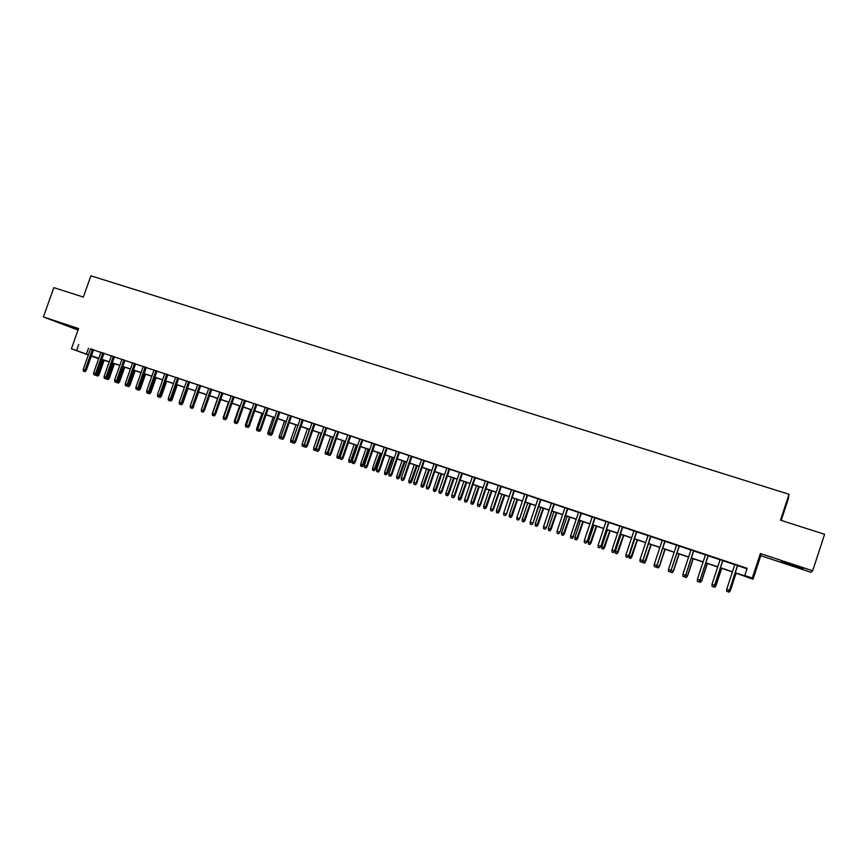 <?xml version="1.0" encoding="UTF-8"?>
<svg xmlns="http://www.w3.org/2000/svg" width="868" height="868" viewBox="0 0 868 868"><rect width="100%" height="100%" fill="white"/><g stroke="black" fill="none" stroke-linecap="round" stroke-linejoin="round"><path stroke-width="1.3" d="M78.239 329.46L59.794 322.961L78.218 329.536M792.007 565.437L803.215 568.855L792.386 564.699L781.243 561.314L792.007 565.437M98.659 358.69L91.335 356.097M781.2 520.409L788.285 498.85L789.023 494.261L90.901 275.818L83.361 297.084L53.827 287.634L43.4 316.95L78.033 330.068M760.346 553.524L760.78 555.694L810.951 572.272L812.676 570.786L760.346 553.524L752.285 578.055L753.044 579.227L735.174 572.847M760.78 555.694L753.044 579.227M789.023 494.261L780.506 520.182L824.6 534.297L812.676 570.786M93.56 349.804L90.522 348.784M103.976 353.287L100.927 352.267M114.446 356.791L111.408 355.782M124.992 360.329L121.954 359.309M135.603 363.876L132.565 362.867M146.28 367.457L143.253 366.437M157.021 371.048L153.994 370.039M167.839 374.672L164.811 373.663M178.721 378.318L175.694 377.309M189.669 381.985L186.653 380.976M200.692 385.674L197.676 384.665M211.781 389.385L208.776 388.376M222.946 393.128L219.94 392.119M234.186 396.893L231.181 395.884M245.503 400.68L242.498 399.671M256.885 404.488L253.89 403.49M268.342 408.329L265.348 407.32M279.876 412.191L276.892 411.193M291.485 416.076L288.501 415.078M303.171 419.993L300.198 418.994M314.943 423.931L311.959 422.933M326.78 427.902L323.807 426.904M338.704 431.884L335.742 430.897M350.705 435.91L347.743 434.911M362.791 439.957L359.84 438.969M374.954 444.025L372.003 443.038M387.204 448.127L384.264 447.139M399.54 452.261L396.6 451.273M411.953 456.416L409.012 455.429M424.452 460.604L421.522 459.617M437.038 464.814L434.119 463.837M449.711 469.056L446.792 468.08M462.47 473.331L459.563 472.355M475.317 477.639L472.42 476.662M488.261 481.968L485.364 481.002M501.292 486.33L498.395 485.364M514.409 490.724L511.523 489.758M527.625 495.151L524.749 494.185M540.927 499.61L538.062 498.644M554.327 504.091L551.462 503.136M567.824 508.615L564.97 507.65M581.419 513.162L578.576 512.207M595.112 517.751L592.269 516.796M608.902 522.362L606.07 521.418M622.79 527.017L619.958 526.073M636.776 531.704L633.955 530.76M650.87 536.413L648.06 535.48M665.062 541.165L662.262 540.232M679.351 545.961L676.563 545.028M693.76 550.779L690.982 549.845M708.266 555.639L705.5 554.706M722.881 560.533L720.125 559.61M735.229 572.685L745.211 576.048L744.766 575.517L747.131 568.312L90.467 348.914M93.516 349.934L100.883 352.408M103.932 353.417L111.364 355.913M114.402 356.932L121.911 359.439M124.949 360.459L132.522 362.998M135.56 364.017L143.198 366.578M146.236 367.587L153.951 370.169M156.978 371.189L164.768 373.793M167.784 374.813L175.651 377.439M178.667 378.459L186.598 381.106M189.625 382.126L197.633 384.806M200.649 385.815L208.721 388.517M211.738 389.526L219.897 392.26M222.902 393.269L231.138 396.025M234.143 397.034L242.443 399.812M245.449 400.821L253.836 403.631M256.83 404.629L265.304 407.461M268.299 408.47L276.838 411.334M279.832 412.333L288.458 415.219M291.442 416.217L300.144 419.135M303.127 420.134L311.916 423.074M314.889 424.072L323.764 427.045M326.737 428.043L335.688 431.038M338.661 432.036L347.699 435.063M350.661 436.051L359.786 439.11M362.748 440.098L371.96 443.19M374.911 444.177L384.209 447.291M387.161 448.279L396.546 451.425M399.486 452.402L408.969 455.581M411.899 456.568L421.468 459.769M424.398 460.745L434.065 463.989M436.984 464.966L446.749 468.232M449.657 469.208L459.508 472.507M462.427 473.483L472.366 476.814M475.273 477.791L485.31 481.143M488.207 482.12L498.351 485.516M501.237 486.481L511.48 489.91M514.355 490.876L524.695 494.337M527.57 495.303L538.008 498.796M540.883 499.762L551.419 503.288M554.283 504.243L564.916 507.813M567.78 508.767L578.522 512.359M581.365 513.313L592.215 516.948M595.057 517.903L606.016 521.57M608.848 522.514L619.915 526.225M622.736 527.169L633.911 530.912M636.721 531.856L648.005 535.632M650.816 536.576L662.208 540.395M665.007 541.328L676.519 545.18M679.308 546.113L690.928 550.008M693.706 550.941L705.445 554.869M708.212 555.802L720.071 559.773M722.827 560.695L734.805 564.699M737.55 565.621L746.979 568.779M737.605 565.459L734.86 564.547M88.319 354.99L71.415 348.752L78.565 328.56L43.4 316.95M71.415 348.752L88.395 354.784M78.706 344.542L76.601 350.498M744.766 575.517L752.285 578.055M98.757 358.419L91.39 355.945L98.681 358.647M732.429 571.914L720.462 567.889M717.695 566.956L705.847 562.963M703.08 562.03L691.34 558.081M688.563 557.137L676.942 553.22M674.154 552.287L662.653 548.413M659.854 547.469L648.461 543.628M645.662 542.684L634.378 538.887M631.568 537.932L620.403 534.178M617.571 533.223L606.515 529.491M603.683 528.547L592.735 524.847M589.893 523.892L579.043 520.236M576.2 519.281L565.459 515.668M562.605 514.702L551.972 511.122M549.108 510.156L538.572 506.608M535.708 505.643L525.27 502.127M522.395 501.151L512.066 497.679M509.18 496.702L498.948 493.252M496.062 492.275L485.928 488.868M483.031 487.892L472.995 484.507M470.087 483.53L460.149 480.178M457.241 479.201L447.389 475.881M444.47 474.904L434.727 471.617M431.797 470.63L422.141 467.375M419.211 466.387L409.642 463.165M406.712 462.177L397.24 458.988M394.3 458L384.915 454.832M381.963 453.845L372.665 450.709M369.714 449.711L360.513 446.608M357.551 445.62L348.426 442.539M345.464 441.541L336.426 438.503M333.464 437.505L324.513 434.488M321.54 433.479L312.675 430.495M309.702 429.497L300.914 426.535M297.93 425.526L289.228 422.597M286.245 421.588L277.63 418.691M274.635 417.682L266.096 414.806M263.102 413.797L254.639 410.944M251.644 409.935L243.257 407.114M240.262 406.094L231.951 403.305M228.957 402.285L220.722 399.519M217.716 398.499L209.568 395.754M206.551 394.745L198.479 392.021M195.463 391.001L187.455 388.311M184.439 387.291L176.508 384.622M173.492 383.602L165.636 380.954M162.609 379.934L154.829 377.309M151.802 376.289L144.088 373.696M141.05 372.676L133.412 370.104M130.384 369.074L122.811 366.524M119.773 365.504L112.276 362.976M109.227 361.956L101.795 359.45M91.433 355.815L98.8 358.289M101.849 359.319L109.281 361.826M112.319 362.846L119.817 365.374M122.855 366.394L130.428 368.943M133.466 369.963L141.104 372.546M144.131 373.565L151.846 376.159M154.873 377.179L162.652 379.804M165.679 380.824L173.535 383.472M176.562 384.491L184.483 387.161M187.51 388.17L195.506 390.871M198.522 391.891L206.595 394.604M209.611 395.624L217.759 398.369M220.776 399.378L229 402.155M232.006 403.164L240.306 405.964M243.311 406.973L251.687 409.794M254.693 410.803L263.156 413.656M266.14 414.665L274.689 417.541M277.673 418.55L286.299 421.457M289.283 422.456L297.984 425.396M300.957 426.394L309.746 429.356M312.719 430.354L321.594 433.349M324.556 434.347L333.518 437.363M336.48 438.362L345.518 441.4M348.48 442.398L357.605 445.479M360.556 446.467L369.768 449.57M372.719 450.568L382.018 453.704M384.958 454.691L394.343 457.859M397.284 458.846L406.766 462.036M409.696 463.024L419.266 466.246M422.195 467.234L431.852 470.489M434.77 471.476L444.524 474.753M447.443 475.74L457.284 479.06M460.192 480.037L470.13 483.389M473.038 484.366L483.075 487.74M485.971 488.717L496.105 492.134M499.002 493.111L509.234 496.55M512.109 497.527L522.449 501.01M525.324 501.975L535.751 505.491M538.627 506.456L549.151 510.004M552.015 510.97L562.659 514.55M565.513 515.516L576.254 519.129M579.097 520.095L589.947 523.74M592.779 524.706L603.737 528.395M606.569 529.35L617.625 533.071M620.446 534.026L631.622 537.78M634.432 538.735L645.716 542.533M648.515 543.476L659.908 547.317M662.707 548.261L674.208 552.135M676.997 553.068L688.617 556.985M691.395 557.918L703.123 561.878M705.901 562.811L717.749 566.804M720.505 567.726L732.473 571.762M88.493 348.252L86.409 354.122M728.187 591.835L726.711 591.325L728.241 591.846L729.37 590.175L726.711 589.264L734.881 564.46M737.55 565.361L729.456 590.207L737.637 565.383M728.241 591.846L729.456 590.207M726.711 589.264L726.711 591.325M729.424 590.251L730.379 590.576L736.107 573.162M729.142 592.171L727.688 591.672L729.185 592.182L730.292 590.544L736.031 573.13M730.379 590.576L729.185 592.182M713.463 586.79L711.999 586.291L713.529 586.811L714.635 585.14L711.999 584.24L720.147 559.534M722.794 560.413L714.635 585.14L722.903 560.457M713.529 586.811L714.755 585.184L715.883 585.618L721.601 568.269M711.999 584.24L711.999 586.291M698.849 581.788L697.395 581.289L698.935 581.82L700.009 580.139L697.384 579.238L705.521 554.63M708.147 555.509L700.009 580.139L708.288 555.563M698.935 581.82L700.15 580.193M697.384 579.238L697.395 581.289M684.342 576.829L682.899 576.33L684.44 576.862L685.492 575.18L682.888 574.29L691.004 549.769M693.608 550.648L685.666 575.245L693.782 550.703M684.44 576.862L685.666 575.245M682.888 574.29L682.899 576.33M669.944 571.893L668.512 571.404L670.053 571.936L671.072 570.254L668.49 569.365L676.595 544.952M679.177 545.809L671.072 570.254L679.384 545.885M670.053 571.936L671.279 570.319M668.49 569.365L668.512 571.404M714.733 587.235L713.301 586.746L714.798 587.256L715.991 585.661L721.72 568.312M715.991 585.661L714.798 587.256M700.118 580.236L701.713 580.779L707.42 563.495M700.443 582.341L699.011 581.853L700.519 582.374L701.572 580.725L707.279 563.44M701.713 580.779L700.519 582.374M685.633 575.278L687.532 575.929L693.228 558.71M686.241 577.48L684.83 577.003L686.338 577.513L687.369 575.875L693.065 558.656M684.83 577.003L684.83 576.341M687.532 575.929L686.338 577.513M671.246 570.363L673.46 571.122L679.145 553.968M672.147 572.663L670.747 572.175L672.255 572.696L673.264 571.046L678.95 553.903M670.747 572.175L670.736 571.025M673.46 571.122L672.255 572.696M655.644 566.999L654.222 566.511L655.774 567.043L656.772 565.361L654.201 564.482L662.284 540.156M664.855 541.014L657 565.448L665.083 541.089M655.774 567.043L657 565.448M654.201 564.482L654.222 566.511M656.967 565.48L659.474 566.348L665.148 549.249M658.161 567.867L656.772 567.39L658.28 567.911L659.257 566.261L664.931 549.173M656.772 567.39L656.75 565.762M659.474 566.348L658.28 567.911M641.452 562.149L640.041 561.661L641.593 562.193L642.57 560.511L640.02 559.632L648.081 535.404M650.631 536.25L642.819 560.598L650.891 536.337M641.593 562.193L642.819 560.598M640.02 559.632L640.041 561.661M642.884 562.638L644.403 563.158L642.884 562.638L642.862 560.663L645.608 561.596L651.26 544.572M644.273 563.115L651.022 544.486M642.862 560.663L648.526 543.65M645.608 561.596L644.403 563.158M627.369 557.321L625.958 556.844L627.521 557.375L628.465 555.683L625.936 554.826L633.987 530.684M636.515 531.531L628.747 555.791L636.797 531.628M627.521 557.375L628.747 555.791M625.936 554.826L625.958 556.844M629.105 557.929L630.624 558.45L629.105 557.929L629.083 555.954L631.828 556.887L637.47 539.929M630.472 558.395L637.199 539.831M629.083 555.954L634.725 538.995M631.828 556.887L630.624 558.45M613.383 552.536L611.983 552.059L613.557 552.591L614.468 550.909L611.962 550.041L619.991 525.997M622.497 526.833L614.468 550.909L622.812 526.941M613.557 552.591L614.783 551.017M611.962 550.041L611.983 552.059M615.412 553.241L616.942 553.762L615.412 553.241L615.39 551.267L618.146 552.211L623.777 535.317M616.779 553.708L623.484 535.209M615.39 551.267L621.021 534.384M618.146 552.211L616.942 553.762M599.495 547.784L598.106 547.307L599.68 547.849L600.569 546.156L598.085 545.299L606.092 521.342M608.587 522.178L600.906 546.276L608.924 522.286M599.68 547.849L600.906 546.276M598.085 545.299L598.106 547.307M601.828 548.587L603.358 549.119L601.828 548.587L601.795 546.623L604.562 547.578L610.182 530.728M603.184 549.053L609.857 530.619M601.795 546.623L607.416 529.805M604.562 547.578L603.358 549.119M585.705 543.064L584.338 542.598L585.911 543.129L586.779 541.437L584.305 540.59L592.291 516.72M594.775 517.556L587.137 541.567L595.133 517.675M585.911 543.129L587.137 541.567M584.305 540.59L584.338 542.598M588.33 543.965L589.871 544.496L588.33 543.965L588.298 542.012L591.075 542.967L596.685 526.182M589.676 544.431L596.338 526.062M588.298 542.012L593.907 525.249M591.075 542.967L589.871 544.496M572.023 538.377L570.656 537.91L572.24 538.453L573.075 536.76L570.623 535.914L578.598 512.131M581.05 512.955L573.075 536.76L581.441 513.086M572.24 538.453L573.466 536.891M570.623 535.914L570.656 537.91M574.931 539.386L576.482 539.907L574.931 539.386L574.898 537.433L577.676 538.388L583.274 521.668M576.265 539.842L582.905 521.538M574.898 537.433L580.497 520.724M577.676 538.388L576.482 539.907M558.428 533.722L557.082 533.267L558.666 533.809L559.48 532.106L557.039 531.27L564.992 507.585M567.433 508.398L559.893 532.258L567.856 508.539M558.666 533.809L559.893 532.258M557.039 531.27L557.082 533.267M561.629 534.829L563.18 535.361L561.629 534.829L561.585 532.887L564.374 533.842L569.961 517.176M562.952 535.285L569.571 517.046M561.585 532.887L567.173 516.243M564.374 533.842L563.18 535.361M544.941 529.111L543.596 528.645L545.18 529.198L545.972 527.494L543.552 526.67L551.495 503.06M553.914 503.874L546.406 527.646L554.359 504.015M545.18 529.198L546.406 527.646M543.552 526.67L543.596 528.645M548.413 530.305L549.965 530.836L548.413 530.305L548.37 528.362L551.169 529.328L556.746 512.728M549.737 530.76L556.323 512.587M548.37 528.362L553.947 511.784M551.169 529.328L549.965 530.836M531.541 524.522L530.207 524.066L531.802 524.608L532.561 522.916L530.164 522.091L538.084 498.568M540.493 499.371L533.028 523.078L540.959 499.534M531.802 524.608L533.028 523.078M530.164 522.091L530.207 524.066M535.296 525.813L536.847 526.344L535.296 525.813L535.252 523.881L538.051 524.836L543.618 508.301M536.598 526.258L543.173 508.149M535.252 523.881L540.807 507.357M538.051 524.836L536.847 526.344M518.239 519.965L516.916 519.52L518.511 520.062L519.248 518.359L516.861 517.545L524.771 494.109M527.158 494.912L519.737 518.532L527.646 495.075M518.511 520.062L519.737 518.532M516.861 517.545L516.916 519.52M522.265 521.353L523.816 521.885L522.265 521.353L522.221 519.422L525.021 520.388L530.576 503.907M523.567 521.798L530.109 503.755M522.221 519.422L527.766 502.963M525.021 520.388L523.816 521.885M505.035 515.451L503.711 514.995L505.317 515.549L506.033 513.845L503.668 513.031L511.545 489.682M513.921 490.485L506.543 514.019L514.431 490.648M505.317 515.549L506.543 514.019M503.668 513.031L503.711 514.995M509.321 516.927L510.883 517.458L509.321 516.927L509.277 514.995L512.087 515.961L517.621 499.545M510.612 517.361L517.133 499.382M509.277 514.995L514.811 498.601M512.087 515.961L510.883 517.458M491.917 510.959L490.604 510.514L492.21 511.057L492.905 509.353L490.55 508.55L498.427 485.288M500.782 486.08L492.905 509.353L493.436 509.549L501.313 486.254M492.21 511.057L493.436 509.549M490.55 508.55L490.604 510.514M496.463 512.521L498.037 513.064L496.463 512.521L496.42 510.601L499.241 511.577L504.764 495.216M497.755 512.966L504.254 495.042M496.42 510.601L501.943 494.261M499.241 511.577L498.037 513.064M478.886 506.5L477.595 506.055L479.201 506.608L479.874 504.905L477.53 504.102L485.386 480.926M487.729 481.707L479.874 504.905L480.427 505.1L488.283 481.892M479.201 506.608L480.427 505.1M477.53 504.102L477.595 506.055M483.704 508.149L485.277 508.691L483.704 508.149L483.65 506.239L486.471 507.216L491.993 490.908M484.973 508.594L491.462 490.735M483.65 506.239L489.161 489.953M486.471 507.216L485.277 508.691M465.953 502.073L464.662 501.628L466.279 502.181L466.93 500.478L464.608 499.686L472.442 476.586M474.763 477.367L466.93 500.478L467.505 500.684L475.349 477.563M466.279 502.181L467.505 500.684M464.608 499.686L464.662 501.628M471.031 503.82L472.604 504.351L471.031 503.82L470.966 501.91L473.798 502.876L479.31 486.633M472.29 504.243L478.745 486.449M470.966 501.91L476.467 485.679M473.798 502.876L472.604 504.351M453.107 497.679L451.827 497.234L453.443 497.787L454.072 496.084L451.772 495.292L459.584 472.29M461.895 473.06L454.072 496.084L454.669 496.29L462.492 473.266M453.443 497.787L454.669 496.29M451.772 495.292L451.827 497.234M458.434 499.501L460.007 500.044L458.434 499.501L458.38 497.603L461.212 498.579L466.702 482.391M459.693 499.935L466.127 482.196M458.38 497.603L463.859 481.436M461.212 498.579L460.007 500.044M440.358 493.306L439.078 492.872L440.705 493.425L441.302 491.722L439.013 490.941L446.814 468.015M449.114 468.774L441.302 491.722L441.931 491.939L449.732 468.991M440.705 493.425L441.931 491.939M439.013 490.941L439.078 492.872M445.924 495.227L447.508 495.769L445.924 495.227L445.87 493.328L448.713 494.304L454.192 478.17M447.172 495.65L453.595 477.975M445.87 493.328L451.338 477.216M448.713 494.304L447.508 495.769M427.685 488.977L426.427 488.543L428.043 489.096L428.629 487.393L426.351 486.612L434.141 463.762M436.42 464.532L428.629 487.393L429.269 487.61L437.06 464.749M428.043 489.096L429.269 487.61M426.351 486.612L426.427 488.543M433.501 490.973L435.085 491.516L433.501 490.973L433.436 489.085L436.289 490.062L441.758 473.982M434.749 491.396L441.139 473.776M433.436 489.085L438.904 473.027M436.289 490.062L435.085 491.516M415.099 484.669L413.852 484.236L415.479 484.789L416.043 483.085L413.776 482.315L421.544 459.552M423.812 460.311L416.043 483.085L416.705 483.313L424.474 460.528M415.479 484.789L416.705 483.313M413.776 482.315L413.852 484.236M421.164 486.753L422.749 487.295L421.164 486.753L421.099 484.865L423.953 485.841L429.41 469.827M422.401 487.165L428.77 469.61M421.099 484.865L426.557 468.861M423.953 485.841L422.749 487.295M402.611 480.395L401.363 479.961L402.991 480.525L403.533 478.81L401.287 478.04L409.045 455.364M411.291 456.112L403.533 478.81L404.217 479.049L411.974 456.351M402.991 480.525L404.217 479.049M401.287 478.04L401.363 479.961M408.915 482.554L410.499 483.096L408.915 482.554L408.839 480.677L411.703 481.653L417.15 465.693M410.13 482.966L416.488 465.476M408.839 480.677L414.286 464.727M411.703 481.653L410.499 483.096M390.199 476.141L388.962 475.718L390.6 476.272L391.11 474.568L388.886 473.809L396.622 451.208M398.846 451.946L391.11 474.568L391.826 474.818L399.562 452.185M390.6 476.272L391.826 474.818M388.886 473.809L388.962 475.718M377.873 471.921L376.647 471.498L378.285 472.062L378.784 470.347L376.571 469.599L384.285 447.074M386.499 447.812L378.784 470.347L379.511 470.608L387.226 448.062M378.285 472.062L379.511 470.608M376.571 469.599L376.647 471.498M365.634 467.733L364.408 467.309L366.046 467.874L366.524 466.159L364.332 465.411L372.036 442.973M374.227 443.711L366.524 466.159L367.283 466.42L374.987 443.96M366.046 467.874L367.283 466.42M364.332 465.411L364.408 467.309M396.741 478.387L398.325 478.93L396.741 478.387L396.665 476.51L399.53 477.498L404.965 461.592M397.945 478.8L404.282 461.364M396.665 476.51L402.101 460.626M399.53 477.498L398.325 478.93M384.643 474.243L386.238 474.796L384.643 474.243L384.567 472.376L387.443 473.364L392.868 457.512M385.848 474.655L392.162 457.273M384.567 472.376L389.992 456.546M387.443 473.364L386.238 474.796M372.632 470.13L374.227 470.684L372.632 470.13L372.556 468.275L375.432 469.262L380.846 453.465M373.826 470.543L380.119 453.215M372.556 468.275L377.96 452.488M375.432 469.262L374.227 470.684M353.471 463.566L352.256 463.154L353.905 463.718L354.361 462.004L352.18 461.255L359.862 438.893M362.043 439.631L354.361 462.004L355.131 462.275L362.813 439.881M353.905 463.718L355.131 462.275M352.18 461.255L352.256 463.154M360.697 466.051L362.303 466.593L360.697 466.051L360.621 464.196L363.497 465.183L368.9 449.44M361.891 466.452L368.162 449.19M360.621 464.196L366.014 448.463M363.497 465.183L362.303 466.593M341.395 459.432L340.191 459.02L341.829 459.584L342.274 457.87L340.104 457.132L347.775 434.846M349.945 435.573L342.274 457.87L343.066 458.152L350.737 435.844M341.829 459.584L343.066 458.152M340.104 457.132L340.191 459.02M348.838 461.993L350.444 462.536L348.838 461.993L348.762 460.138L351.649 461.125L357.041 445.447M350.021 462.394L356.271 445.186M348.762 460.138L354.144 444.47M351.649 461.125L350.444 462.536M329.395 455.331L328.202 454.919L329.851 455.483L330.263 453.769L328.115 453.031L335.764 430.832M337.923 431.548L330.263 453.769L331.077 454.051L338.726 431.819M329.851 455.483L331.077 454.051M328.115 453.031L328.202 454.919M337.066 457.957L338.672 458.51L337.066 457.957L336.979 456.112L339.876 457.1L345.247 441.476M338.238 458.358L344.466 441.204M336.979 456.112L342.35 440.499M339.876 457.1L338.672 458.51M317.482 451.251L316.288 450.839L317.938 451.403L318.339 449.689L316.202 448.962L323.84 426.828M325.977 427.555L318.339 449.689L319.174 449.982L326.813 427.826M317.938 451.403L319.174 449.982M316.202 448.962L316.288 450.839M325.359 453.953L326.976 454.506L325.359 453.953L325.283 452.109L327.377 452.836L332.748 437.255M326.531 454.355L327.377 452.836L328.115 453.085M325.283 452.109L330.643 436.55M328.126 453.172L326.976 454.506M305.644 447.194L304.462 446.792L306.111 447.356L306.502 445.642L304.375 444.915L311.992 422.868M314.118 423.573L306.502 445.642L307.348 445.935L314.965 423.866M306.111 447.356L307.348 445.935M304.375 444.915L304.462 446.792M313.739 449.971L315.355 450.525L313.739 449.971L313.652 448.138L315.735 448.854L321.095 433.327M314.9 450.373L316.202 449.016M313.652 448.138L319.001 432.633M316.234 449.505L315.355 450.525M293.883 443.168L292.711 442.767L294.371 443.342L294.729 441.628L292.624 440.901L300.219 418.929M302.335 419.635L294.729 441.628L295.597 441.921L303.203 419.928M294.371 443.342L295.597 441.921M292.624 440.901L292.711 442.767M302.194 446.022L303.811 446.575L302.194 446.022L302.097 444.188L304.18 444.904L309.518 429.432M303.344 446.412L304.375 444.969M302.097 444.188L307.446 428.727M304.418 445.87L303.811 446.575M282.209 439.175L281.037 438.774L282.697 439.338L283.044 437.624L280.939 436.908L288.523 415.012M290.628 415.718L283.044 437.624L283.923 437.939L291.507 416.011M282.697 439.338L283.923 437.939M280.939 436.908L281.037 438.774M290.715 442.094L292.332 442.647L290.715 442.094L290.628 440.271L295.955 424.864M290.628 440.271L292.624 440.955M292.624 441.085L291.865 442.485M267.995 434.315L269.612 434.868L267.995 434.315L267.897 432.503L269.351 432.991L276.914 411.117M269.449 434.803L271.098 435.378L269.449 434.803L269.34 432.948L272.324 433.967L279.897 412.126M270.599 435.204L278.997 411.823M271.098 435.378L272.324 433.967M279.322 438.188L280.939 438.752L279.322 438.188L279.225 436.376L284.541 421.013M279.225 436.376L280.95 436.962M280.982 437.613L280.451 438.579M259.076 431.255L257.926 430.864L259.586 431.429L259.89 429.714L257.818 429.009L265.369 407.255M267.442 407.949L259.89 429.714L260.812 430.04L268.364 408.264M259.586 431.429L260.812 430.04M257.818 429.009L257.926 430.864M267.897 432.503L273.203 417.193M269.406 434.163L269.123 434.705M247.619 427.338L246.479 426.947L248.139 427.512L247.619 427.338L248.432 425.797L246.371 425.103L253.912 403.414M255.962 404.108L248.432 425.797L249.366 426.123L256.906 404.423M248.139 427.512L249.366 426.123M246.371 425.103L246.479 426.947M256.744 430.463L258.36 431.016L256.744 430.463L256.646 428.651L261.941 413.396M256.646 428.651L257.829 429.052M236.237 423.443L235.109 423.052L236.769 423.627L236.237 423.443L237.04 421.913L235 421.208L242.519 399.606M244.57 400.289L237.04 421.913L237.995 422.239L245.525 400.615M236.769 423.627L237.995 422.239M235 421.208L235.109 423.052M245.557 426.633L247.185 427.197L245.557 426.633L245.46 424.832L250.743 409.631M245.46 424.832L246.382 425.146M224.942 419.569L223.814 419.19L225.485 419.754L224.942 419.569L225.734 418.04L223.705 417.345L231.203 395.819M233.232 396.502L225.734 418.04L226.711 418.376L234.208 396.828M225.485 419.754L226.711 418.376M223.705 417.345L223.814 419.19M234.447 422.835L236.074 423.389L234.447 422.835L234.349 421.034L239.622 405.877M234.349 421.034L235.011 421.262M213.712 415.729L212.584 415.349L214.255 415.913L213.712 415.729L214.494 414.199L212.476 413.515L219.962 392.054M221.98 392.727L214.494 414.199L215.481 414.546L222.978 393.063M214.255 415.913L215.481 414.546M212.476 413.515L212.584 415.349M223.412 419.06L225.04 419.613L223.412 419.06L223.304 417.258L228.566 402.155M202.548 411.909L201.441 411.53L203.112 412.105L202.548 411.909L203.329 410.39L201.333 409.696L208.797 388.311M210.805 388.983L203.329 410.39L204.338 410.738L211.814 389.32M203.112 412.105L204.338 410.738M201.333 409.696L201.441 411.53M212.443 415.305L214.071 415.859L212.443 415.305L212.334 413.504L217.586 398.455M191.47 408.112L190.363 407.732L192.034 408.307L191.47 408.112L192.24 406.593L190.244 405.909L197.698 384.6M199.694 385.262L192.24 406.593L193.26 406.951L200.714 385.609M192.034 408.307L193.26 406.951M190.244 405.909L190.363 407.732M204.305 410.77L209.611 395.775M201.539 411.573L203.177 412.126L201.539 411.562M204.371 410.792L203.177 412.126M180.446 404.347L179.351 403.967L181.032 404.542L180.446 404.347L181.217 402.828L179.242 402.155L186.674 380.911M188.649 381.573L181.217 402.828L182.247 403.186L189.691 381.92M181.021 404.542L179.947 404.173L181.586 404.738L181.021 404.542L182.247 403.186M179.242 402.155L179.351 403.967M193.228 406.983L198.772 392.119M190.71 407.862L192.349 408.427L190.71 407.851M193.542 407.092L192.349 408.427M169.51 400.604L168.414 400.224L170.095 400.799L169.51 400.604L170.258 399.085L168.294 398.412L175.716 377.244M177.69 377.895L170.258 399.085L171.322 399.454L178.743 378.253M170.095 400.799L171.322 399.454M168.294 398.412L168.414 400.224M182.226 403.219L182.779 403.414L187.998 388.495M182.779 403.414L181.586 404.738M158.616 396.882L160.265 397.435L157.553 396.502L159.224 397.077L158.627 396.871L159.387 395.363L157.433 394.701L164.833 373.598M166.786 374.249L159.387 395.363L160.45 395.732L167.86 374.607M159.224 397.077L160.45 395.732M157.433 394.701L157.553 396.502M171.289 399.475L172.081 399.757L177.3 384.882M169.249 400.517L170.887 401.081L169.249 400.506M170.681 400.148L170.312 400.886M172.081 399.757L170.887 401.081M147.831 393.182L146.746 392.813L148.428 393.388L147.831 393.182L148.569 391.674L146.627 391.001L154.016 369.974M155.958 370.625L148.569 391.674L149.654 392.043L157.043 370.983M148.428 393.388L149.654 392.043M146.627 391.001L146.746 392.813M160.417 395.765L161.459 396.123L166.656 381.302M160.396 395.786L159.679 397.24M161.459 396.123L160.265 397.435M137.09 389.504L136.016 389.135L137.697 389.71L137.09 389.504L137.828 387.996L135.896 387.334L143.274 366.372M145.195 367.023L137.828 387.996L138.923 388.376L146.301 367.392M137.697 389.71L138.923 388.376M135.896 387.334L136.016 389.135M149.621 392.076L150.891 392.51L156.088 377.732M149.112 393.627L148.059 393.258L149.697 393.822L149.112 393.627L155.025 377.385M150.891 392.51L149.697 393.822M126.424 385.848L125.361 385.49L127.043 386.065L126.424 385.848L127.151 384.35L125.231 383.699L132.587 362.802M134.507 363.442L127.151 384.35L128.269 384.73L135.625 363.811M127.043 386.065L128.876 384.991L134.041 370.31M125.231 383.699L125.361 385.49M138.902 388.408L140.399 388.929L145.574 374.195M138.609 390.025L137.556 389.667L139.206 390.231L138.609 390.025L144.5 373.837M140.399 388.929L139.206 390.231M115.824 382.224L114.76 381.855L116.453 382.441L115.824 382.224L116.54 380.726L114.641 380.075L121.976 359.244M123.885 359.884L116.54 380.726L117.668 381.117L125.014 360.263M116.453 382.441L117.668 381.117M114.641 380.075L114.76 381.855M128.171 386.455L127.129 386.097L128.768 386.661L128.171 386.455L128.876 384.991L129.972 385.359L135.137 370.679M129.972 385.359L128.768 386.661M105.288 378.611L104.236 378.253L105.918 378.839L105.288 378.611L105.994 377.124L104.106 376.473L111.43 355.717M113.328 356.347L105.994 377.124L107.144 377.515L114.478 356.726M105.918 378.839L107.144 377.515M104.106 376.473L104.236 378.253M117.647 381.15L119.6 381.822L124.753 367.186M117.788 382.907L116.757 382.549L118.406 383.113L117.788 382.907L123.647 366.806M119.6 381.822L118.406 383.113M94.818 375.03L93.777 374.672L95.458 375.258L94.818 375.03L95.523 373.544L93.646 372.893L100.948 352.202M102.836 352.831L95.523 373.544L96.684 373.934L103.997 353.222M95.458 375.258L96.684 373.934L97.921 374.401L103.053 359.873M93.646 372.893L93.777 374.672M107.111 377.547L109.292 378.296L114.435 363.703M107.48 379.37L106.449 379.023L108.099 379.587L107.48 379.37L113.317 363.334M106.449 379.023L106.406 378.318M109.292 378.296L108.099 379.587M84.413 371.471L83.371 371.113L85.064 371.699L84.413 371.471L85.107 369.985L83.241 369.345L90.543 348.719M92.409 349.348L85.107 369.985L86.29 370.386L93.581 349.739M85.064 371.699L86.29 370.386M83.241 369.345L83.371 371.113M97.238 375.866L96.207 375.519L97.856 376.083L97.238 375.866L97.921 374.401L99.05 374.792L104.193 360.253M96.207 375.519L96.142 374.52M99.05 374.792L97.856 376.083"/></g></svg>
